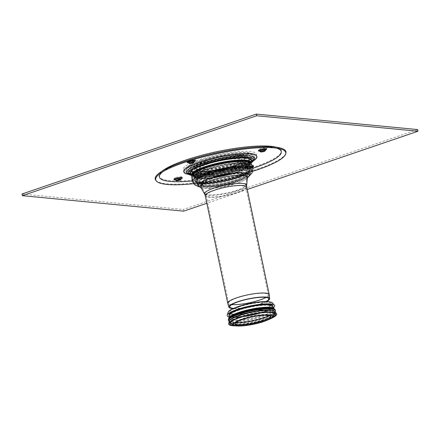 <?xml version="1.0" encoding="UTF-8"?>
<svg xmlns="http://www.w3.org/2000/svg" width="440" height="440" viewBox="0 0 440 440"><rect width="100%" height="100%" fill="white"/><g stroke="black" fill="none" stroke-linecap="round" stroke-linejoin="round"><path stroke-width="0.33" stroke-dasharray="2.2 1.65" d="M200.684 187.055A23.947 4.692 168.2 0 0 204.699 188.474A23.947 4.692 168.2 0 0 230.747 185.119A23.947 4.692 168.2 0 0 247.478 177.281M210.601 178.937A23.524 4.609 168.2 0 0 200.75 185.273A23.524 4.609 168.2 0 0 224.609 184.701A23.524 4.609 168.2 0 0 246.708 175.67A23.524 4.609 168.2 0 0 234.608 173.855A23.524 4.609 168.2 0 0 210.601 178.937M211.25 178.998A22.358 4.384 168.2 0 0 201.779 184.762A22.358 4.384 168.2 0 0 224.565 184.481A22.358 4.384 168.2 0 0 245.559 175.615A22.358 4.384 168.2 0 0 233.464 174.224A22.358 4.384 168.2 0 0 211.25 178.998M202.252 163.928A33.105 6.484 168.2 0 0 189.156 173.597A33.105 6.484 168.2 0 0 193.924 174.806A33.105 6.484 168.2 0 0 227.761 170.726A33.105 6.484 168.2 0 0 252.659 160.331A33.105 6.484 168.2 0 0 237.98 156.624A33.105 6.484 168.2 0 0 202.252 163.928M155.738 180.208A66.792 13.085 168.2 0 0 223.256 178.228A66.792 13.085 168.2 0 0 285.923 153.01M163.889 169.868A62.431 12.232 168.2 0 0 222.679 175.439A62.431 12.232 168.2 0 0 274.318 146.801M193.512 183.7A66.424 13.013 168.2 0 0 252.709 171.336M276.172 148.099A62.238 12.194 168.2 0 0 274.324 147.686A62.238 12.194 168.2 0 0 185.774 160.985A62.238 12.194 168.2 0 0 164.236 170.687A62.238 12.194 168.2 0 0 162.707 171.804M192.143 180.994A62.238 12.194 168.2 0 0 252.879 168.305M191.631 175.445A33.446 6.556 168.2 0 0 193.831 175.758A33.446 6.556 168.2 0 0 224.306 172.502A33.446 6.556 168.2 0 0 251.13 163.014M198.132 185.581A26.114 5.115 168.2 0 0 202.571 187.264A26.114 5.115 168.2 0 0 231.336 183.519A26.114 5.115 168.2 0 0 249.227 174.906M211.073 178.162A22.358 4.384 168.2 0 0 201.608 183.926A22.358 4.384 168.2 0 0 224.389 183.645A22.358 4.384 168.2 0 0 245.382 174.779A22.358 4.384 168.2 0 0 233.288 173.388A22.358 4.384 168.2 0 0 211.073 178.162M179.68 179.438A1.744 0.341 168.2 0 0 180.021 179.212A1.744 0.341 168.2 0 0 179.993 179.075A1.744 0.341 168.2 0 0 179.746 179.014A1.744 0.341 168.2 0 0 177.964 179.229A1.744 0.341 168.2 0 0 176.655 179.773A1.744 0.341 168.2 0 0 176.682 179.911A1.744 0.341 168.2 0 0 177.084 179.982M264.038 150.662A1.744 0.341 168.2 0 0 264.38 150.436A1.744 0.341 168.2 0 0 264.352 150.304A1.744 0.341 168.2 0 0 262.625 150.381A1.744 0.341 168.2 0 0 261.014 150.997A1.744 0.341 168.2 0 0 261.041 151.135A1.744 0.341 168.2 0 0 261.288 151.195A1.744 0.341 168.2 0 0 261.443 151.206M192.825 162.261A1.744 0.341 168.2 0 0 193.166 162.036A1.744 0.341 168.2 0 0 193.138 161.904A1.744 0.341 168.2 0 0 191.411 161.981A1.744 0.341 168.2 0 0 189.794 162.602A1.744 0.341 168.2 0 0 189.822 162.734A1.744 0.341 168.2 0 0 190.229 162.805M248.369 168.355A2.36 0.462 168.2 0 0 247.396 168.867A2.36 0.462 168.2 0 0 247.434 169.048A2.36 0.462 168.2 0 0 249.772 168.938A2.36 0.462 168.2 0 0 251.961 168.102A2.36 0.462 168.2 0 0 251.922 167.921A2.36 0.462 168.2 0 0 248.369 168.355M248.589 167.799A1.744 0.341 168.2 0 0 247.869 168.173A1.744 0.341 168.2 0 0 247.896 168.311A1.744 0.341 168.2 0 0 249.623 168.229A1.744 0.341 168.2 0 0 251.24 167.613A1.744 0.341 168.2 0 0 251.213 167.475A1.744 0.341 168.2 0 0 248.589 167.799M266.579 301.587A20.845 4.087 -11.8 0 1 232.947 308.616M265.93 301.582A19.916 3.9 -11.8 0 1 233.541 308.347M231.941 304.497A20.268 3.971 -11.8 0 1 228.652 303.149A20.268 3.971 -11.8 0 1 228.635 303.077A20.268 3.971 -11.8 0 1 237.215 297.853A20.268 3.971 -11.8 0 1 257.356 293.53A20.268 3.971 -11.8 0 1 268.318 294.789A20.268 3.971 -11.8 0 1 268.329 294.861A20.268 3.971 -11.8 0 1 265.853 297.413M269.236 294.673A21.197 4.152 -11.8 0 1 249.326 303A21.197 4.152 -11.8 0 1 227.744 303.341M270.655 316.267A18.293 3.586 168.2 0 0 270.694 315.821A18.293 3.586 168.2 0 0 260.799 314.683A18.293 3.586 168.2 0 0 242.622 318.588A18.293 3.586 168.2 0 0 234.878 323.301A18.293 3.586 168.2 0 0 235.092 323.697M239.261 310.068A21.197 4.152 168.2 0 0 230.285 315.535A21.197 4.152 168.2 0 0 230.329 315.673A21.197 4.152 168.2 0 0 251.889 315.266A21.197 4.152 168.2 0 0 271.805 307.01A21.197 4.152 168.2 0 0 271.788 306.867A21.197 4.152 168.2 0 0 260.321 305.547A21.197 4.152 168.2 0 0 239.261 310.068M228.993 316.921A24.277 4.758 168.2 0 0 251.895 315.298A24.277 4.758 168.2 0 0 273.526 307.615M228.822 318.456A23.232 4.554 168.2 0 0 252.494 318.159A23.232 4.554 168.2 0 0 274.302 308.957M229.224 318.087A23.232 4.554 168.2 0 0 228.948 319.072A23.232 4.554 168.2 0 0 252.621 318.775A23.232 4.554 168.2 0 0 274.428 309.573A23.232 4.554 168.2 0 0 273.785 308.776M228.316 320.018A24.046 4.714 168.2 0 0 252.819 319.715A24.046 4.714 168.2 0 0 275.391 310.184M229.103 321.398A24.046 4.714 168.2 0 0 252.934 320.27A24.046 4.714 168.2 0 0 275.226 311.762M229.394 321.189A23.232 4.554 168.2 0 0 230.038 321.986A23.232 4.554 168.2 0 0 253.066 320.898A23.232 4.554 168.2 0 0 274.599 312.675A23.232 4.554 168.2 0 0 274.874 311.691M229.504 320.98A23.232 4.554 168.2 0 0 229.46 321.525A23.232 4.554 168.2 0 0 253.132 321.228A23.232 4.554 168.2 0 0 274.945 312.026A23.232 4.554 168.2 0 0 274.687 311.542M236.099 325.892A24.569 4.812 168.2 0 0 270.611 318.681M234.02 325.507A23.524 4.609 168.2 0 0 272.365 317.499M238.046 179.382A26.714 5.236 168.2 0 0 249.354 172.496A26.714 5.236 168.2 0 0 222.134 172.838A26.714 5.236 168.2 0 0 197.054 183.425A26.714 5.236 168.2 0 0 211.503 185.086A26.714 5.236 168.2 0 0 238.046 179.382M237.694 177.711A26.714 5.236 168.2 0 0 249.007 170.825A26.714 5.236 168.2 0 0 221.782 171.166A26.714 5.236 168.2 0 0 196.702 181.753A26.714 5.236 168.2 0 0 211.151 183.414A26.714 5.236 168.2 0 0 237.694 177.711M199.045 178.266A28.023 5.489 168.2 0 0 237.221 172.051A28.023 5.489 168.2 0 0 249.084 164.824A28.023 5.489 168.2 0 0 248.974 164.522A28.023 5.489 168.2 0 0 220.534 165.181A28.023 5.489 168.2 0 0 194.205 175.962A28.023 5.489 168.2 0 0 194.227 176.286A28.023 5.489 168.2 0 0 199.045 178.266M236.676 169.422A28.023 5.489 168.2 0 0 248.485 162.855A28.023 5.489 168.2 0 0 248.54 162.195A28.023 5.489 168.2 0 0 219.984 162.553A28.023 5.489 168.2 0 0 193.677 173.657A28.023 5.489 168.2 0 0 193.99 174.24A28.023 5.489 168.2 0 0 236.676 169.422M237.028 166.683A29.722 5.825 168.2 0 0 248.864 160.776A29.722 5.825 168.2 0 0 249.552 159.72A29.722 5.825 168.2 0 0 219.323 159.396A29.722 5.825 168.2 0 0 191.752 171.793A29.722 5.825 168.2 0 0 192.808 172.486A29.722 5.825 168.2 0 0 196.531 173.278A29.722 5.825 168.2 0 0 237.028 166.683M247.264 189.481L206.833 203.274M417.648 129.575L183.321 209.501L183.667 211.173M22 194.013L183.321 209.501M205.821 163.235A26.279 5.148 168.2 0 0 194.695 170.011A26.279 5.148 168.2 0 0 221.474 169.675A26.279 5.148 168.2 0 0 246.142 159.264A26.279 5.148 168.2 0 0 231.93 157.625A26.279 5.148 168.2 0 0 205.821 163.235M207.999 163.444A22.358 4.384 168.2 0 0 198.534 169.208A22.358 4.384 168.2 0 0 221.315 168.927A22.358 4.384 168.2 0 0 242.308 160.066A22.358 4.384 168.2 0 0 230.214 158.67A22.358 4.384 168.2 0 0 207.999 163.444M205.381 161.145A26.279 5.148 168.2 0 0 194.31 167.299A26.279 5.148 168.2 0 0 194.255 167.921A26.279 5.148 168.2 0 0 221.034 167.585A26.279 5.148 168.2 0 0 245.707 157.168A26.279 5.148 168.2 0 0 245.416 156.624A26.279 5.148 168.2 0 0 205.381 161.145M205.409 160.958A26.164 5.126 168.2 0 0 194.381 167.085A26.164 5.126 168.2 0 0 194.332 167.701A26.164 5.126 168.2 0 0 220.99 167.371A26.164 5.126 168.2 0 0 245.553 156.998A26.164 5.126 168.2 0 0 245.262 156.459A26.164 5.126 168.2 0 0 205.409 160.958M205.293 160.397A26.164 5.126 168.2 0 0 194.216 167.145A26.164 5.126 168.2 0 0 220.875 166.81A26.164 5.126 168.2 0 0 245.438 156.442A26.164 5.126 168.2 0 0 231.286 154.814A26.164 5.126 168.2 0 0 205.293 160.397M201.113 159.995A33.688 6.6 168.2 0 0 187.787 169.835A33.688 6.6 168.2 0 0 221.177 168.256A33.688 6.6 168.2 0 0 252.406 156.332A33.688 6.6 168.2 0 0 237.468 152.559A33.688 6.6 168.2 0 0 201.113 159.995M194.398 172.26A31.944 6.259 168.2 0 0 227.046 168.322A31.944 6.259 168.2 0 0 251.07 158.29A31.944 6.259 168.2 0 0 236.907 154.71A31.944 6.259 168.2 0 0 202.428 161.761A31.944 6.259 168.2 0 0 189.794 171.089A31.944 6.259 168.2 0 0 194.398 172.26M205.541 166.43A28.023 5.489 168.2 0 0 193.677 173.657A28.023 5.489 168.2 0 0 193.99 174.24A28.023 5.489 168.2 0 0 222.228 173.299A28.023 5.489 168.2 0 0 248.485 162.855A28.023 5.489 168.2 0 0 248.54 162.195A28.023 5.489 168.2 0 0 233.382 160.452A28.023 5.489 168.2 0 0 205.541 166.43M206.124 169.219A28.023 5.489 168.2 0 0 194.26 176.446A28.023 5.489 168.2 0 0 222.811 176.088A28.023 5.489 168.2 0 0 249.117 164.984A28.023 5.489 168.2 0 0 233.965 163.24A28.023 5.489 168.2 0 0 206.124 169.219M200.007 182.886A28.023 5.489 168.2 0 0 231.308 178.75A28.023 5.489 168.2 0 0 250.052 169.444A28.023 5.489 168.2 0 0 221.496 169.796A28.023 5.489 168.2 0 0 195.19 180.906A28.023 5.489 168.2 0 0 200.007 182.886M209.787 175.032A23.524 4.609 168.2 0 0 199.832 181.099A23.524 4.609 168.2 0 0 223.795 180.802A23.524 4.609 168.2 0 0 245.878 171.479A23.524 4.609 168.2 0 0 233.156 170.016A23.524 4.609 168.2 0 0 209.787 175.032M208.109 167.002A23.524 4.609 168.2 0 0 198.143 172.728A23.524 4.609 168.2 0 0 198.149 173.069A23.524 4.609 168.2 0 0 222.118 172.772A23.524 4.609 168.2 0 0 244.2 163.449A23.524 4.609 168.2 0 0 244.068 163.13A23.524 4.609 168.2 0 0 208.109 167.002M208.115 163.999A22.358 4.384 168.2 0 0 198.644 169.444A22.358 4.384 168.2 0 0 198.649 169.769A22.358 4.384 168.2 0 0 221.43 169.482A22.358 4.384 168.2 0 0 242.424 160.622A22.358 4.384 168.2 0 0 242.303 160.32A22.358 4.384 168.2 0 0 208.115 163.999M246.664 185.257A21.511 4.213 -11.8 0 1 226.452 193.518A21.511 4.213 -11.8 0 1 204.628 194.035M246.758 187.044A21.197 4.152 -11.8 0 1 226.853 195.443A21.197 4.152 -11.8 0 1 205.255 195.712M214.077 188.023A20.625 4.043 -11.8 0 1 242.181 183.447A20.625 4.043 -11.8 0 1 245.74 185.163A20.625 4.043 -11.8 0 1 226.364 193.083A20.625 4.043 -11.8 0 1 205.436 193.578A20.625 4.043 -11.8 0 1 214.077 188.023M242.363 185.796A20.268 3.971 -11.8 0 1 245.845 187.231A20.268 3.971 -11.8 0 1 226.82 195.267A20.268 3.971 -11.8 0 1 206.168 195.52A20.268 3.971 -11.8 0 1 214.748 190.295A20.268 3.971 -11.8 0 1 242.363 185.796M201.526 162.954A34.067 6.677 168.2 0 0 188.045 172.904A34.067 6.677 168.2 0 0 192.957 174.147A34.067 6.677 168.2 0 0 227.772 169.95A34.067 6.677 168.2 0 0 253.396 159.253A34.067 6.677 168.2 0 0 238.293 155.436A34.067 6.677 168.2 0 0 201.526 162.954M190.031 173.745A37.351 7.321 168.2 0 0 253.215 160.05A37.351 7.321 168.2 0 0 217.278 156.602A37.351 7.321 168.2 0 0 190.031 173.745A37.351 7.321 168.2 0 0 253.215 160.05A37.351 7.321 168.2 0 0 217.278 156.602A37.351 7.321 168.2 0 0 190.031 173.745M192.583 174.911A34.683 6.798 168.2 0 0 228.03 170.638A34.683 6.798 168.2 0 0 254.117 159.742L252.324 161.2C246.604 164.703 236.841 168.014 223.031 171.138C209.512 173.938 198.941 175.043 191.323 174.449L187.583 173.641A34.683 6.798 168.2 0 0 192.583 174.911M188.821 174.416A37.351 7.321 168.2 0 0 190.207 174.581A37.351 7.321 168.2 0 0 253.292 160.952M191.549 174.812A31.603 6.193 168.2 0 0 191.934 174.955A31.603 6.193 168.2 0 0 195.393 175.61A31.603 6.193 168.2 0 0 225.88 172.15A31.603 6.193 168.2 0 0 250.657 162.685A31.603 6.193 168.2 0 0 250.949 162.404M191.681 174.873A30.245 5.924 168.2 0 0 191.813 175.114A30.245 5.924 168.2 0 0 196.818 176.814A30.245 5.924 168.2 0 0 229.471 172.645A30.245 5.924 168.2 0 0 250.828 162.784A30.245 5.924 168.2 0 0 250.85 162.509M196.911 177.188A30.223 5.924 168.2 0 0 231.506 172.496A30.223 5.924 168.2 0 0 250.762 162.349L250.657 162.685C246.598 165.974 237.38 169.285 223.003 172.612C211.085 175.076 201.735 176.038 194.948 175.511L191.494 174.768L191.813 175.114L191.697 174.691A30.223 5.924 168.2 0 0 196.911 177.188M191.615 175.621A30.498 5.979 168.2 0 0 196.873 178.139A30.498 5.979 168.2 0 0 231.781 173.404A30.498 5.979 168.2 0 0 251.213 163.169M192.297 181.484A30.982 6.072 168.2 0 0 197.588 183.541A30.982 6.072 168.2 0 0 231.853 179.053A30.982 6.072 168.2 0 0 252.934 168.817M203.385 186.214A24.921 4.884 168.2 0 0 245.542 177.073A24.921 4.884 168.2 0 0 221.562 174.774A24.921 4.884 168.2 0 0 203.385 186.214M198.264 183.205A30.113 5.902 168.2 0 0 231.578 178.844A30.113 5.902 168.2 0 0 252.065 168.894A30.113 5.902 168.2 0 0 221.359 169.142A30.113 5.902 168.2 0 0 193.122 181.209A30.113 5.902 168.2 0 0 198.264 183.205M197.599 178.118A29.656 5.814 168.2 0 0 231.545 173.514A29.656 5.814 168.2 0 0 250.437 163.565A29.656 5.814 168.2 0 0 250.437 163.559A29.656 5.814 168.2 0 0 205.056 168.377A29.656 5.814 168.2 0 0 192.484 175.665A29.656 5.814 168.2 0 0 192.484 175.67A29.656 5.814 168.2 0 0 197.599 178.118M205.024 167.536A29.392 5.759 168.2 0 0 192.566 174.768A29.392 5.759 168.2 0 0 197.637 177.194A29.392 5.759 168.2 0 0 231.275 172.634A29.392 5.759 168.2 0 0 250.003 162.767A29.392 5.759 168.2 0 0 205.024 167.536M197.423 176.286A29.414 5.764 168.2 0 0 229.301 172.2A29.414 5.764 168.2 0 0 249.964 162.586A29.414 5.764 168.2 0 0 219.984 162.547A29.414 5.764 168.2 0 0 192.522 174.587A29.414 5.764 168.2 0 0 197.423 176.286A29.414 5.764 168.2 0 0 229.29 172.2A29.414 5.764 168.2 0 0 249.964 162.591A29.414 5.764 168.2 0 0 219.984 162.547A29.414 5.764 168.2 0 0 192.528 174.592A29.414 5.764 168.2 0 0 197.423 176.286M195.888 174.873A30.85 6.045 168.2 0 0 226.105 171.386A30.85 6.045 168.2 0 0 250.074 162.024A30.85 6.045 168.2 0 0 219.549 160.463A30.85 6.045 168.2 0 0 192.198 174.119A30.85 6.045 168.2 0 0 195.888 174.873M174.939 179.845A3.47 0.682 168.2 0 0 178.376 179.68A3.47 0.682 168.2 0 0 181.594 178.453M175.01 179.889A4.29 0.842 168.2 0 0 181.544 178.524M180.417 177.639A2.855 0.561 168.2 0 0 176.528 178.272A2.855 0.561 168.2 0 0 175.401 179.108A2.855 0.561 168.2 0 0 178.228 178.97A2.855 0.561 168.2 0 0 180.873 177.964A2.855 0.561 168.2 0 0 180.417 177.639M175.61 177.623A4.29 0.842 168.2 0 0 176.187 178.992A4.29 0.842 168.2 0 0 182.188 176.946A4.29 0.842 168.2 0 0 175.61 177.623M259.298 151.069A3.47 0.682 168.2 0 0 259.798 151.195A3.47 0.682 168.2 0 0 264.528 150.425A3.47 0.682 168.2 0 0 265.953 149.677M259.369 151.113A4.29 0.842 168.2 0 0 264.913 150.145A4.29 0.842 168.2 0 0 265.909 149.749M260.172 150.436A2.855 0.561 168.2 0 0 264.061 149.804A2.855 0.561 168.2 0 0 265.232 149.188A2.855 0.561 168.2 0 0 262.361 149.1A2.855 0.561 168.2 0 0 259.76 150.332A2.855 0.561 168.2 0 0 260.172 150.436M264.737 149.309A4.29 0.842 168.2 0 0 264.16 147.939A4.29 0.842 168.2 0 0 258.165 149.985A4.29 0.842 168.2 0 0 264.737 149.309M188.078 162.668A3.47 0.682 168.2 0 0 193.309 162.024A3.47 0.682 168.2 0 0 194.739 161.277M188.149 162.712A4.29 0.842 168.2 0 0 194.689 161.348M192.841 161.403A2.855 0.561 168.2 0 0 194.018 160.787A2.855 0.561 168.2 0 0 193.562 160.463A2.855 0.561 168.2 0 0 190.108 160.958A2.855 0.561 168.2 0 0 188.54 161.931A2.855 0.561 168.2 0 0 192.841 161.403M194.601 159.495A4.29 0.842 168.2 0 0 187.341 161.073A4.29 0.842 168.2 0 0 191.472 161.469A4.29 0.842 168.2 0 0 194.601 159.495M252.362 165.886A4.29 0.842 168.2 0 0 246.697 166.969A4.29 0.842 168.2 0 0 245.922 168.273A4.29 0.842 168.2 0 0 252.764 166.925M252.538 166.507A3.47 0.682 168.2 0 0 247.528 167.233A3.47 0.682 168.2 0 0 246.153 168.245A3.47 0.682 168.2 0 0 246.653 168.371A3.47 0.682 168.2 0 0 250.201 167.943A3.47 0.682 168.2 0 0 252.813 166.854M247.748 166.672A2.855 0.561 168.2 0 0 246.615 167.508A2.855 0.561 168.2 0 0 247.027 167.613A2.855 0.561 168.2 0 0 249.948 167.261A2.855 0.561 168.2 0 0 252.093 166.364A2.855 0.561 168.2 0 0 250.828 166.045A2.855 0.561 168.2 0 0 247.748 166.672M245.751 167.437A4.29 0.842 168.2 0 0 253.011 165.864A4.29 0.842 168.2 0 0 248.881 165.462A4.29 0.842 168.2 0 0 245.751 167.437M269.473 315.667A21.197 4.152 168.2 0 0 272.954 312.439A21.197 4.152 168.2 0 0 261.487 311.118A21.197 4.152 168.2 0 0 240.427 315.645A21.197 4.152 168.2 0 0 231.451 321.107A21.197 4.152 168.2 0 0 235.098 322.608A21.197 4.152 168.2 0 0 235.928 322.674M238.365 307.159A21.73 4.257 168.2 0 0 229.213 312.901A21.73 4.257 168.2 0 0 232.903 314.298A21.73 4.257 168.2 0 0 256.812 311.185A21.73 4.257 168.2 0 0 271.722 304.024A21.73 4.257 168.2 0 0 260.288 302.489A21.73 4.257 168.2 0 0 238.365 307.159M228.113 312.279A22.809 4.472 168.2 0 0 231.996 314.413A22.809 4.472 168.2 0 0 258.654 310.723A22.809 4.472 168.2 0 0 272.476 303.012M229.18 315.722A22.484 4.405 168.2 0 0 232.777 316.833A22.484 4.405 168.2 0 0 256.63 313.841A22.484 4.405 168.2 0 0 272.882 306.592M233.073 317.13A22.209 4.351 168.2 0 0 258.632 313.649A22.209 4.351 168.2 0 0 272.619 306.174C272.146 306.647 274.038 305.668 271.365 308.182C266.134 312.488 241.725 317.983 232.865 316.822C229.433 315.964 228.228 315.436 229.251 315.238A22.209 4.351 168.2 0 0 233.073 317.13M275.033 313.385A23.045 4.516 168.2 0 0 274.813 312.994A23.045 4.516 168.2 0 0 239.69 316.921A23.045 4.516 168.2 0 0 229.966 322.361A23.045 4.516 168.2 0 0 229.928 322.806M231.583 324.082A23.045 4.516 168.2 0 0 233.899 324.495A23.045 4.516 168.2 0 0 255.844 322.036A23.045 4.516 168.2 0 0 274.027 315.216M234.729 324.423A22.061 4.323 168.2 0 0 259.204 321.211A22.061 4.323 168.2 0 0 274.137 313.907L271.519 316.311C264.501 320.534 242.55 325.132 234.366 324.088C231.594 323.554 230.456 323.169 230.956 322.933A22.061 4.323 168.2 0 0 234.729 324.423M272.316 312.604A22.061 4.323 168.2 0 0 251.647 314.116A22.061 4.323 168.2 0 0 232.1 321.007M192.022 173.701A35.041 6.864 168.2 0 0 239.767 165.924A35.041 6.864 168.2 0 0 252.934 159.681A35.041 6.864 168.2 0 0 218.895 157.333A35.041 6.864 168.2 0 0 188.639 173.118A35.041 6.864 168.2 0 0 192.022 173.701M238.051 167.855A31.158 6.105 168.2 0 0 249.761 162.305A31.158 6.105 168.2 0 0 219.494 160.221A31.158 6.105 168.2 0 0 192.599 174.251A31.158 6.105 168.2 0 0 195.602 174.768A31.158 6.105 168.2 0 0 238.051 167.855M197.593 176.732A29.332 5.748 168.2 0 0 237.551 170.22A29.332 5.748 168.2 0 0 249.97 162.663A29.332 5.748 168.2 0 0 220.083 163.031A29.332 5.748 168.2 0 0 192.549 174.658A29.332 5.748 168.2 0 0 197.593 176.732M237.562 170.269A29.332 5.748 168.2 0 0 249.981 162.707A29.332 5.748 168.2 0 0 220.094 163.081A29.332 5.748 168.2 0 0 192.561 174.702A29.332 5.748 168.2 0 0 197.604 176.781A29.332 5.748 168.2 0 0 237.562 170.269M197.637 177.194A29.392 5.759 168.2 0 0 237.683 170.671A29.392 5.759 168.2 0 0 250.003 162.767A29.392 5.759 168.2 0 0 220.176 163.471A29.392 5.759 168.2 0 0 192.566 174.768A29.392 5.759 168.2 0 0 197.637 177.194M238.018 171.567A29.667 5.814 168.2 0 0 250.454 163.587A29.667 5.814 168.2 0 0 220.347 164.296A29.667 5.814 168.2 0 0 192.478 175.698A29.667 5.814 168.2 0 0 197.599 178.151A29.667 5.814 168.2 0 0 238.018 171.567M198.049 182.446A30.184 5.913 168.2 0 0 231.616 178.03A30.184 5.913 168.2 0 0 251.961 168.031A30.184 5.913 168.2 0 0 221.194 168.35A30.184 5.913 168.2 0 0 192.874 180.373A30.184 5.913 168.2 0 0 198.049 182.446M239.283 177.326A29.783 5.836 168.2 0 0 251.878 170.187A29.783 5.836 168.2 0 0 221.546 170.022A29.783 5.836 168.2 0 0 193.809 182.314A29.783 5.836 168.2 0 0 198.704 183.931A29.783 5.836 168.2 0 0 239.283 177.326M239.25 177.892A29.508 5.78 168.2 0 0 251.735 170.814A29.508 5.78 168.2 0 0 221.678 170.654A29.508 5.78 168.2 0 0 194.194 182.837A29.508 5.78 168.2 0 0 199.045 184.437A29.508 5.78 168.2 0 0 239.25 177.892M201.526 185.356A26.862 5.264 168.2 0 0 246.961 175.505A26.862 5.264 168.2 0 0 221.117 173.024A26.862 5.264 168.2 0 0 201.526 185.356M201.179 183.684A26.862 5.264 168.2 0 0 246.615 173.833A26.862 5.264 168.2 0 0 220.77 171.353A26.862 5.264 168.2 0 0 201.179 183.684A26.862 5.264 168.2 0 0 246.615 173.833A26.862 5.264 168.2 0 0 220.77 171.353A26.862 5.264 168.2 0 0 201.179 183.684M200.184 183.315A27.918 5.473 168.2 0 0 238.227 177.117A27.918 5.473 168.2 0 0 250.036 170.423A27.918 5.473 168.2 0 0 221.595 170.274A27.918 5.473 168.2 0 0 195.597 181.797A27.918 5.473 168.2 0 0 200.184 183.315M238.255 176.556A28.193 5.522 168.2 0 0 250.179 169.796A28.193 5.522 168.2 0 0 221.463 169.642A28.193 5.522 168.2 0 0 195.212 181.28A28.193 5.522 168.2 0 0 199.848 182.809A28.193 5.522 168.2 0 0 238.255 176.556M199.436 181.885A28.441 5.572 168.2 0 0 231.066 177.722A28.441 5.572 168.2 0 0 250.239 168.295A28.441 5.572 168.2 0 0 221.249 168.597A28.441 5.572 168.2 0 0 194.557 179.927A28.441 5.572 168.2 0 0 199.436 181.885M237.27 166.359A30.289 5.934 168.2 0 0 248.655 160.963A30.289 5.934 168.2 0 0 219.23 158.934A30.289 5.934 168.2 0 0 193.078 172.573A30.289 5.934 168.2 0 0 195.998 173.08A30.289 5.934 168.2 0 0 237.27 166.359M238.981 164.428A34.177 6.699 168.2 0 0 251.829 158.34A34.177 6.699 168.2 0 0 218.625 156.052A34.177 6.699 168.2 0 0 189.118 171.441A34.177 6.699 168.2 0 0 192.418 172.013A34.177 6.699 168.2 0 0 238.981 164.428M189.684 172.073A37.351 7.321 168.2 0 0 252.868 158.378A37.351 7.321 168.2 0 0 216.926 154.93A37.351 7.321 168.2 0 0 189.684 172.073M196.169 172.849A30.036 5.885 168.2 0 0 228.091 168.839A30.036 5.885 168.2 0 0 249.75 159.143A30.036 5.885 168.2 0 0 235.059 156.431A30.036 5.885 168.2 0 0 203.72 162.976A30.036 5.885 168.2 0 0 191.34 171.341A30.036 5.885 168.2 0 0 196.169 172.849M200.481 177.947A26.279 5.148 168.2 0 0 244.937 168.311A26.279 5.148 168.2 0 0 219.648 165.88A26.279 5.148 168.2 0 0 200.481 177.947M201.069 178.343A25.701 5.038 168.2 0 0 229.774 174.548A25.701 5.038 168.2 0 0 246.961 166.018A25.701 5.038 168.2 0 0 233.063 164.417A25.701 5.038 168.2 0 0 207.526 169.901A25.701 5.038 168.2 0 0 196.647 176.528A25.701 5.038 168.2 0 0 201.069 178.343M201.768 181.687A25.701 5.038 168.2 0 0 230.472 177.892A25.701 5.038 168.2 0 0 247.66 169.362A25.701 5.038 168.2 0 0 233.761 167.761A25.701 5.038 168.2 0 0 208.23 173.245A25.701 5.038 168.2 0 0 197.346 179.872A25.701 5.038 168.2 0 0 201.768 181.687M201.416 182.407A26.279 5.148 168.2 0 0 245.867 172.772A26.279 5.148 168.2 0 0 220.583 170.34A26.279 5.148 168.2 0 0 201.416 182.407M268.318 294.789L245.845 187.231L246.708 175.67M228.635 303.077L206.168 195.52L200.75 185.273M252.659 160.331L253.402 159.242L251.713 160.551L246.246 163.295C239.685 166.034 231.512 168.443 221.727 170.528C208.709 173.14 198.605 174.157 191.411 173.58C194.403 173.871 198.418 173.795 203.451 173.344C212.091 172.519 221.117 170.891 230.516 168.46C242.226 165.215 249.695 162.294 252.934 159.681L249.761 162.305L250.212 161.876L250.003 162.767L252.065 168.894C251.752 172.414 250.437 174.757 248.116 175.923C245.647 177.612 242.264 179.174 237.98 180.615C231.105 182.913 223.746 184.619 215.908 185.73C210.298 186.505 205.607 186.725 201.834 186.401C197.219 186.054 194.315 184.322 193.122 181.209L192.528 174.592L192.874 180.373L194.194 182.837C195.762 184.509 197.918 185.383 200.668 185.455C204.276 185.779 208.879 185.576 214.467 184.844C222.393 183.777 229.955 182.089 237.171 179.79L246.543 175.978C249.926 174.62 252.197 170.803 251.735 170.814L251.961 168.031L249.981 162.707L250.206 161.882L247.709 163.658C238.337 169.444 206.09 176.198 195.09 174.669L192.022 174.037L192.522 174.587L192.016 174.037L192.599 174.251L188.639 173.118L191.411 173.58L188.034 172.898L189.156 173.597M164.236 170.687L160.853 172.986M274.324 147.686L278.344 148.445M198.996 186.835L201.751 187.27L215.094 186.714L235.021 182.474L244.657 178.888L248.936 176.402M201.608 183.926L201.779 184.762M245.382 174.779L245.559 175.615M201.234 188.029L204.072 188.54L218.592 187.666L236.434 183.507L244.838 180.07L247.363 178.393M174.84 179.795C174.966 179.625 174.191 180.384 179.751 179.141L181.66 178.371M176.655 179.773L176.181 180.466M179.993 179.075L180.703 179.52M180.021 179.212L181.132 177.683L175.054 178.954L176.682 179.911M259.204 151.019C259.468 150.777 258.104 151.795 264.77 150.161L266.024 149.595M261.014 150.997L260.541 151.69M264.352 150.304L265.062 150.744M264.38 150.436L265.49 148.907L259.413 150.178L261.041 151.135M187.985 162.624C188.106 162.454 187.336 163.207 192.896 161.964L194.805 161.194M189.794 162.602L189.321 163.29M193.138 161.904L193.847 162.344M193.166 162.036L194.271 160.507L188.199 161.777L189.822 162.734M247.434 169.048L246.268 168.229C245.982 168.405 249.953 168.041 251.851 167.255L252.879 166.771M251.961 168.102L252.67 167.062M247.869 168.173L247.396 168.867M251.213 167.475L251.922 167.921M251.24 167.613L252.346 166.084L249.381 167.035L246.274 167.354L247.896 168.311M268.796 298.832L268.329 294.861M229.818 306.977L228.652 303.149M234.878 323.301L235.054 324.137M270.694 315.821L270.87 316.657M230.285 315.535L231.451 321.107C233.068 323.824 234.971 325.023 237.16 324.698C241.901 325.353 254.359 323.653 264.209 320.183L270.716 317.026C272.267 316.151 273.014 314.627 272.954 312.439L271.788 306.867M271.805 307.01L271.722 304.024L270.633 305.36C269.06 306.543 266.321 307.802 262.422 309.133C253.055 312.367 238.7 314.677 232.518 313.973C230.357 313.676 229.257 313.319 229.213 312.901L230.329 315.673M228.855 318.62L228.948 319.072M274.335 309.122L274.428 309.573M274.599 312.675L275.077 311.977M230.038 321.986L229.317 321.536M275.457 313.736L274.813 312.994L271.805 311.779C264.704 311.124 255.503 312.307 244.2 315.337C235.037 318.005 231.517 320.188 230.621 321.321L229.674 323.301M196.702 181.753L197.054 183.425M249.007 170.825L249.354 172.496M194.205 175.962L194.557 179.927L195.597 181.797C196.317 182.826 198.066 183.469 200.833 183.722C204.083 184.019 208.296 183.849 213.455 183.216C225.852 181.522 236.198 178.811 244.481 175.076C248.32 173.058 250.173 171.507 250.036 170.423L250.239 168.295L248.974 164.522M191.752 171.793L193.99 174.24L191.323 171.325L195.003 172.2C197.725 172.464 201.289 172.392 205.706 171.996C214.566 171.127 223.586 169.384 232.755 166.76C238.458 165.083 242.93 163.399 246.164 161.706C248.413 160.43 249.612 159.566 249.761 159.121L249.552 159.72M192.808 172.486L189.118 171.441L191.576 171.847C198.875 172.678 215.985 170.561 230.076 166.771C236.082 165.187 241.17 163.526 245.328 161.794L251.829 158.34L248.864 160.776M194.255 167.921L194.695 170.011M245.707 157.168L246.142 159.264M194.216 167.145L194.332 167.701M245.438 156.442L245.553 156.998M251.07 158.29L252.406 156.332M189.794 171.089L187.787 169.835M200.651 177.925C207.862 178.745 224.417 176.115 235.477 172.37C239.047 171.182 241.868 170.011 243.941 168.85L246.736 166.694L246.961 166.018L247.66 169.362L245.674 168.273C240.818 167.343 233.024 167.915 222.288 169.994C215.699 171.353 209.979 172.97 205.123 174.845C202.191 176.006 200.046 177.089 198.693 178.112L197.346 179.872L196.647 176.528C196.091 176.853 197.428 177.315 200.651 177.925M195.19 180.906C196.157 182.787 198.038 183.722 200.833 183.722C204.804 184.069 210.04 183.761 216.541 182.793C224.499 181.561 231.831 179.795 238.53 177.496C242.033 176.27 244.794 175.043 246.813 173.816C248.655 173.085 249.733 171.628 250.052 169.444M198.149 173.069L199.832 181.099M244.2 163.449L245.878 171.479M198.644 169.444L198.143 172.728M242.303 160.32L244.068 163.13M198.534 169.208L198.649 169.769M242.308 160.066L242.424 160.622M237.76 176.605C243.353 174.713 247.077 172.827 248.936 170.951C250.036 169.356 250.388 168.086 249.997 167.139L248.886 164.972C247.412 163.697 244.97 163.07 241.555 163.103C235.516 163.014 228.146 163.895 219.445 165.754C211.981 167.398 205.816 169.301 200.948 171.457C197.549 172.871 195.404 174.465 194.502 176.253L194.321 178.788L195.47 180.961C197.043 182.281 199.76 182.892 203.615 182.793C212.355 182.908 227.53 180.153 237.76 176.605M236.627 172.166C243.969 169.306 247.539 167.464 247.324 166.639L247.748 168.641C247.28 167.261 234.24 166.98 220.396 170.242C212.707 171.947 206.487 173.888 201.729 176.066C198.715 177.612 197.131 178.668 196.983 179.245L196.565 177.243C196.147 177.788 199.095 178.112 205.42 178.228C215.595 177.639 226.001 175.621 236.627 172.166"/><path stroke-width="0.66" d="M210.722 180.604A23.947 4.692 168.2 0 0 200.684 187.055L204.628 194.035A21.511 4.213 -11.8 0 1 213.642 188.243A21.511 4.213 -11.8 0 1 242.952 183.469A21.511 4.213 -11.8 0 1 246.664 185.257L247.478 177.281A23.947 4.692 168.2 0 0 235.158 175.434A23.947 4.692 168.2 0 0 210.722 180.604M252.709 171.336A66.424 13.013 168.2 0 0 285.725 153.84L285.923 153.01A66.792 13.085 168.2 0 0 278.509 147.587A66.792 13.085 168.2 0 0 183.48 161.854A66.792 13.085 168.2 0 0 160.364 172.266A66.792 13.085 168.2 0 0 155.738 180.208L156.255 180.884A66.424 13.013 168.2 0 0 193.512 183.7M278.509 147.587L274.318 146.801A62.431 12.232 168.2 0 0 185.493 160.138A62.431 12.232 168.2 0 0 163.889 169.868L160.364 172.266M285.725 153.84A66.424 13.013 168.2 0 0 278.344 148.445A66.424 13.013 168.2 0 0 183.843 162.635A66.424 13.013 168.2 0 0 160.853 172.986A66.424 13.013 168.2 0 0 156.255 180.884M162.707 171.804A62.238 12.194 168.2 0 0 192.143 180.994M252.879 168.305A62.238 12.194 168.2 0 0 276.172 148.099M251.13 163.014A33.446 6.556 168.2 0 0 253.165 161.128A33.446 6.556 168.2 0 0 238.337 157.382A33.446 6.556 168.2 0 0 202.24 164.769A33.446 6.556 168.2 0 0 189.007 174.531A33.446 6.556 168.2 0 0 191.631 175.445M247.363 178.393L249.172 175.637L249.227 174.906A26.114 5.115 168.2 0 0 222.596 175.071A26.114 5.115 168.2 0 0 198.132 185.581L201.234 188.029M180.362 179.432A2.36 0.462 168.2 0 0 177.953 179.724A2.36 0.462 168.2 0 0 176.181 180.466A2.36 0.462 168.2 0 0 176.22 180.648A2.36 0.462 168.2 0 0 178.558 180.538A2.36 0.462 168.2 0 0 180.741 179.702A2.36 0.462 168.2 0 0 180.703 179.52A2.36 0.462 168.2 0 0 180.362 179.432M177.084 179.982A1.744 0.341 168.2 0 0 179.68 179.438M260.92 151.96A2.36 0.462 168.2 0 0 263.329 151.668A2.36 0.462 168.2 0 0 265.1 150.926A2.36 0.462 168.2 0 0 265.062 150.744A2.36 0.462 168.2 0 0 262.724 150.854A2.36 0.462 168.2 0 0 260.541 151.69A2.36 0.462 168.2 0 0 260.579 151.871A2.36 0.462 168.2 0 0 260.92 151.96M261.443 151.206A1.744 0.341 168.2 0 0 264.038 150.662M192.913 163.031A2.36 0.462 168.2 0 0 193.886 162.525A2.36 0.462 168.2 0 0 193.847 162.344A2.36 0.462 168.2 0 0 191.51 162.454A2.36 0.462 168.2 0 0 189.321 163.29A2.36 0.462 168.2 0 0 189.36 163.471A2.36 0.462 168.2 0 0 192.913 163.031M190.229 162.805A1.744 0.341 168.2 0 0 192.451 162.41A1.744 0.341 168.2 0 0 192.825 162.261M232.947 308.616A20.845 4.087 -11.8 0 1 228.905 307.17A20.845 4.087 -11.8 0 1 237.71 301.725A20.845 4.087 -11.8 0 1 258.577 297.264A20.845 4.087 -11.8 0 1 269.704 298.645A20.845 4.087 -11.8 0 1 266.579 301.587M233.541 308.347A19.916 3.9 -11.8 0 1 229.818 306.977A19.916 3.9 -11.8 0 1 238.227 301.774A19.916 3.9 -11.8 0 1 258.165 297.512A19.916 3.9 -11.8 0 1 268.796 298.832A19.916 3.9 -11.8 0 1 265.93 301.582M265.853 297.413A20.268 3.971 -11.8 0 1 231.941 304.497M228.905 307.17L227.744 303.341A21.197 4.152 -11.8 0 1 227.728 303.27A21.197 4.152 -11.8 0 1 236.698 297.803A21.197 4.152 -11.8 0 1 257.763 293.282A21.197 4.152 -11.8 0 1 269.225 294.602A21.197 4.152 -11.8 0 1 269.236 294.673L269.704 298.645M242.798 319.423A18.293 3.586 168.2 0 0 235.054 324.137A18.293 3.586 168.2 0 0 253.693 323.906A18.293 3.586 168.2 0 0 270.87 316.657A18.293 3.586 168.2 0 0 260.975 315.519A18.293 3.586 168.2 0 0 242.798 319.423M235.092 323.697A18.293 3.586 168.2 0 0 238.024 324.599A18.293 3.586 168.2 0 0 257.433 322.163A18.293 3.586 168.2 0 0 270.655 316.267M273.526 307.615A24.277 4.758 168.2 0 0 274.423 305.184A24.277 4.758 168.2 0 0 237.435 309.348A24.277 4.758 168.2 0 0 227.2 315.051A24.277 4.758 168.2 0 0 228.993 316.921M274.335 309.122L274.302 308.957A23.232 4.554 168.2 0 0 274.175 308.644A23.232 4.554 168.2 0 0 238.656 312.466A23.232 4.554 168.2 0 0 228.811 318.12A23.232 4.554 168.2 0 0 228.822 318.456L228.855 318.62M275.077 311.977L275.226 311.762A24.046 4.714 168.2 0 0 275.506 310.745L275.391 310.184A24.046 4.714 168.2 0 0 274.72 309.364L273.785 308.776A23.232 4.554 168.2 0 0 238.782 313.082A23.232 4.554 168.2 0 0 229.224 318.087L228.597 319A24.046 4.714 168.2 0 0 228.316 320.018L228.431 320.579A24.046 4.714 168.2 0 0 229.103 321.398L229.317 321.536M274.72 309.364A24.046 4.714 168.2 0 0 238.497 313.819A24.046 4.714 168.2 0 0 228.597 319M275.506 310.745A24.046 4.714 168.2 0 0 262.499 309.243A24.046 4.714 168.2 0 0 238.612 314.375A24.046 4.714 168.2 0 0 228.431 320.579M274.89 311.768L274.874 311.691A23.232 4.554 168.2 0 0 262.306 310.244A23.232 4.554 168.2 0 0 239.228 315.2A23.232 4.554 168.2 0 0 229.394 321.189L229.411 321.266M270.611 318.681A24.569 4.812 168.2 0 0 276.447 313.473L274.687 311.542A23.232 4.554 168.2 0 0 239.299 315.535A23.232 4.554 168.2 0 0 229.504 320.98L228.668 323.455A24.569 4.812 168.2 0 0 236.099 325.892M276.447 313.473A24.569 4.812 168.2 0 0 239.019 317.697A24.569 4.812 168.2 0 0 228.668 323.455M272.365 317.499A23.524 4.609 168.2 0 0 275.457 313.736A23.524 4.609 168.2 0 0 239.602 317.752A23.524 4.609 168.2 0 0 229.674 323.301A23.524 4.609 168.2 0 0 234.02 325.507M418 131.246L417.648 129.575L256.333 114.087L256.68 115.759L418 131.246L247.264 189.481M206.833 203.274L183.667 211.173L22.352 195.685L22 194.013L256.333 114.087M256.68 115.759L22.352 195.685M204.628 194.035L205.255 195.712A21.197 4.152 -11.8 0 1 214.231 190.245A21.197 4.152 -11.8 0 1 243.111 185.543A21.197 4.152 -11.8 0 1 246.758 187.044L246.664 185.257M254.111 159.748L254.117 159.742A34.683 6.798 168.2 0 0 238.739 155.859A34.683 6.798 168.2 0 0 201.306 163.515A34.683 6.798 168.2 0 0 187.583 173.641L189.007 174.531M253.292 160.952A37.351 7.321 168.2 0 0 218.851 157.135A37.351 7.321 168.2 0 0 188.821 174.416M250.949 162.404A31.603 6.193 168.2 0 0 219.626 160.847A31.603 6.193 168.2 0 0 191.549 174.812M250.85 162.509A30.245 5.924 168.2 0 0 220.011 162.69A30.245 5.924 168.2 0 0 191.681 174.873M250.762 162.349A30.223 5.924 168.2 0 0 204.512 167.255A30.223 5.924 168.2 0 0 191.697 174.691L191.615 175.621A30.498 5.979 168.2 0 1 204.545 168.119A30.498 5.979 168.2 0 1 251.213 163.169L250.762 162.349M248.936 176.402L252.159 172.772L252.934 168.817A30.982 6.072 168.2 0 0 221.348 169.07A30.982 6.072 168.2 0 0 192.297 181.484L191.615 175.621M181.621 178.398L181.594 178.453A3.47 0.682 168.2 0 0 181.038 178.063A3.47 0.682 168.2 0 0 176.308 178.833A3.47 0.682 168.2 0 0 174.939 179.845L174.889 179.806M181.544 178.524A4.29 0.842 168.2 0 0 181.198 177.485A4.29 0.842 168.2 0 0 175.786 178.459A4.29 0.842 168.2 0 0 175.01 179.889M265.986 149.628L265.953 149.677A3.47 0.682 168.2 0 0 262.46 149.578A3.47 0.682 168.2 0 0 259.298 151.069L259.248 151.03M265.909 149.749A4.29 0.842 168.2 0 0 265.265 148.715A4.29 0.842 168.2 0 0 259.54 149.908A4.29 0.842 168.2 0 0 259.369 151.113M194.766 161.227L194.739 161.277A3.47 0.682 168.2 0 0 194.183 160.886A3.47 0.682 168.2 0 0 189.987 161.486A3.47 0.682 168.2 0 0 188.078 162.668L188.034 162.63M194.689 161.348A4.29 0.842 168.2 0 0 194.777 160.331A4.29 0.842 168.2 0 0 188.727 161.354A4.29 0.842 168.2 0 0 188.149 162.712M252.764 166.925A4.29 0.842 168.2 0 0 252.362 165.886M252.841 166.798L252.813 166.854A3.47 0.682 168.2 0 0 252.538 166.507M237.023 325.831A19.745 3.872 168.2 0 0 270.43 318.593A19.745 3.872 168.2 0 0 251.427 316.767A19.745 3.872 168.2 0 0 237.023 325.831M235.928 322.674A21.197 4.152 168.2 0 0 269.473 315.667M228.113 312.279C229.125 311.141 227.441 310.827 236.863 307.027C242.275 305.118 248.292 303.633 254.909 302.566C260.029 301.769 264.259 301.455 267.597 301.625C270.864 302 272.487 302.462 272.476 303.012A22.809 4.472 168.2 0 0 237.727 306.922A22.809 4.472 168.2 0 0 228.113 312.279L227.2 315.051M272.882 306.592A22.484 4.405 168.2 0 0 250.019 306.328A22.484 4.405 168.2 0 0 229.18 315.722M274.175 308.644L272.619 306.174A22.209 4.351 168.2 0 0 238.662 309.832A22.209 4.351 168.2 0 0 229.251 315.238L228.811 318.12M229.928 322.806A23.045 4.516 168.2 0 0 231.583 324.082M274.027 315.216A23.045 4.516 168.2 0 0 275.033 313.385M232.1 321.007A22.061 4.323 168.2 0 0 230.956 322.933C234.223 327.135 234.465 325.05 236.335 325.914C242.044 326.552 254.205 324.687 263.214 321.75L270.078 318.978C272.52 318.065 274.753 315.002 274.137 313.907A22.061 4.323 168.2 0 0 272.316 312.604M253.165 161.128L254.117 159.742M250.828 162.784L250.982 162.338L250.657 162.685M191.813 175.114L191.494 174.768L191.934 174.955M252.934 168.817L251.213 163.169M192.297 181.484L194.601 184.8L198.996 186.835M180.741 179.702L181.594 178.453M176.22 180.648L174.939 179.845M265.1 150.926L265.953 149.677M260.579 151.871L259.298 151.069M193.886 162.525L194.739 161.277M189.36 163.471L188.078 162.668M269.225 294.602L246.758 187.044M227.728 303.27L205.255 195.712M272.476 303.012L274.423 305.184"/></g></svg>
